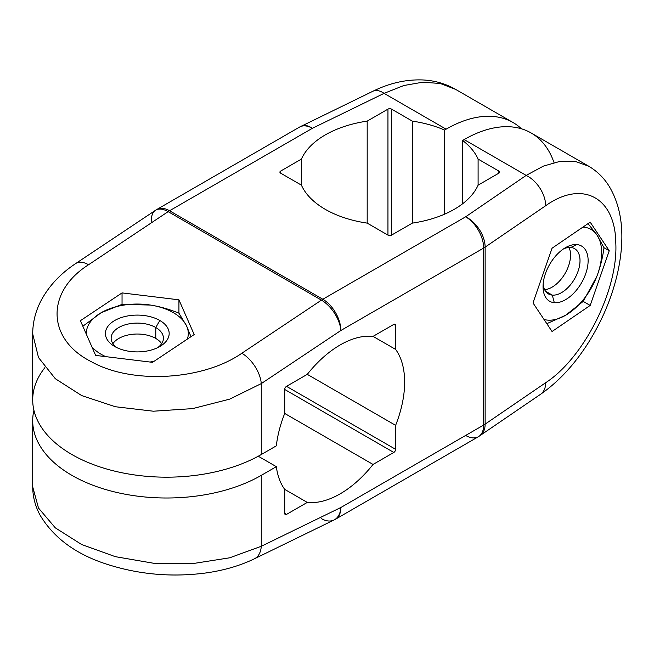 <?xml version="1.0" encoding="UTF-8"?>
<svg xmlns="http://www.w3.org/2000/svg" width="654" height="654" viewBox="0 0 654 654"><rect width="100%" height="100%" fill="white"/><g stroke="black" fill="none" stroke-linecap="round" stroke-linejoin="round"><path stroke-width="0.98" d="M480.036 435.687A25.506 15.909 -124.4 0 0 485.129 424.127L545.673 382.721A25.506 15.909 55.6 0 1 540.58 394.272L478.393 436.717A25.506 14.723 -120 0 0 483.674 425.043L483.674 248.046A25.506 14.723 -120 0 0 465.64 216.809L526.184 175.403A25.506 15.909 55.6 0 1 545.673 205.724C582.125 179.646 615.259 197.189 615.782 242.716C618.439 289.281 584.202 357.722 545.673 382.721L485.129 424.127L485.129 247.13L545.673 205.724L485.129 247.13A25.506 15.909 -124.4 0 0 465.64 216.809A25.506 15.909 55.6 0 1 485.129 247.13A25.506 14.723 180 0 1 483.674 248.046A25.506 14.723 0 0 0 485.129 247.13L485.129 424.127A25.506 14.723 180 0 1 483.674 425.043A25.506 14.723 0 0 0 485.129 424.127A25.506 15.909 55.6 0 1 480.036 435.687M590.178 305.434L609.234 250.752L590.178 222.139L552.05 248.218L533.28 302.058L533.28 303.342L552.05 331.513L590.178 305.434L583.188 301.396L596.824 276.421C600.176 267.69 602.571 258.126 604.01 247.727L609.234 250.752L590.178 305.434L552.05 331.513L533.28 303.342L533.28 302.058L552.05 248.218L590.178 222.139L609.234 250.752L604.01 247.727C602.571 258.126 600.176 267.69 596.824 276.421A51.004 29.446 120 0 0 596.824 234.778L604.01 247.727L596.824 234.778A51.004 29.446 120 0 0 582.91 227.102A51.004 29.446 120 0 1 596.824 234.778L588.02 223.611L596.824 234.778A51.004 29.446 120 0 1 596.824 276.421L583.188 301.396L565.587 315.285A51.004 29.446 120 0 0 596.824 276.421A51.004 29.446 120 0 1 565.587 315.285L583.188 301.396L590.178 305.434M465.64 435.458A25.506 14.723 -120 0 0 478.393 436.717L335.584 519.17A25.506 14.723 -120 0 0 340.865 507.496L483.674 425.043A25.506 14.723 60 0 1 478.393 436.717M372.878 91.266A25.506 13.432 64 0 1 384.078 93.359L312.359 128.307L169.549 210.76A25.506 14.723 -120 0 0 156.797 209.493L299.606 127.048L372.903 91.249A25.506 13.432 64 0 1 384.078 93.359L312.359 128.307A25.506 13.432 -116 0 0 301.183 126.206A25.506 13.432 64 0 1 312.359 128.307A25.506 14.723 -120 0 0 299.606 127.048A25.506 14.723 60 0 1 312.359 128.307L169.549 210.76L322.831 299.254L465.64 216.809A25.506 14.723 60 0 1 483.674 248.046L340.865 330.491L261.273 383.612L261.273 454.538L276.331 445.84A91.176 52.639 -60 0 1 284.711 413.442L284.711 389.465A2.551 1.472 -60 0 1 286.517 386.342L307.282 374.35A91.176 52.639 -60 0 1 373.05 336.377L393.814 324.392A2.551 1.472 -60 0 1 395.621 325.43L395.621 349.408A91.176 52.639 -60 0 1 395.621 425.353L395.621 449.331A2.551 1.472 -60 0 1 393.814 452.454L373.05 464.446A91.176 52.639 -60 0 1 307.282 502.411L286.517 514.404A2.551 1.472 -60 0 1 284.711 513.365L284.711 489.38A91.176 52.639 -60 0 1 276.331 466.662L261.273 475.36L261.273 546.286L340.865 507.496L483.674 425.043L483.674 248.046L340.865 330.491L261.273 383.612A25.506 13.538 -123.7 0 0 241.833 353.25L321.433 300.129A25.506 13.538 56.3 0 1 340.865 330.491A25.506 14.723 -120 0 0 322.831 299.254L465.64 216.809L526.184 175.403L464.144 139.58L462.615 140.471L462.615 203.77L462.615 140.471A91.176 52.639 180 0 1 478.099 159.094L498.863 171.078L498.863 173.163L478.099 185.147L478.099 159.094A91.176 52.639 0 0 0 462.615 140.471L464.144 139.58A133.89 77.303 -60 0 1 531.089 132.95L588.551 166.124C597.069 171.144 603.969 177.913 609.242 186.423C622.624 208.937 625.371 237.942 617.482 273.437C611.776 297.979 601.942 321.277 587.979 343.334C574.253 364.834 558.459 381.813 540.58 394.272M44.897 367.646A133.89 77.303 0 0 0 90.138 463.334A133.89 77.303 0 0 0 261.273 454.538L261.273 383.612L229.677 399.136L192.644 408.611L153.404 411.211L115.325 406.731L81.676 395.58L55.312 378.707L38.504 357.55L32.7 333.924L38.504 357.55L55.312 378.707L81.668 395.58L115.325 406.731L153.404 411.211L192.644 408.611L229.677 399.136L261.273 383.612A25.506 13.538 -123.7 0 0 241.833 353.25C203.034 380.375 132.026 384.454 91.691 361.883C46.875 339.614 45.306 292.142 88.552 264.747A25.506 13.538 -123.7 0 0 75.815 263.472M321.433 518.647A25.506 15.827 -116 0 0 334.006 520.004L254.406 558.802A25.506 15.827 -116 0 0 254.406 558.802A25.506 15.827 -116 0 0 261.273 546.286L261.273 475.36A133.89 77.303 180 0 1 107.125 489.96A133.89 77.303 180 0 1 33.918 410.287A133.89 77.303 0 0 0 32.7 420.702A133.89 77.303 0 0 0 115.357 492.119A133.89 77.303 0 0 0 261.273 475.36L276.331 466.662L258.248 456.222L276.331 466.662A91.176 52.639 120 0 0 284.711 489.38L307.282 502.411A91.176 52.639 120 0 0 373.05 464.446L284.711 413.442A91.176 52.639 120 0 0 276.331 445.84L261.273 454.538A133.89 77.303 180 0 1 115.357 471.297A133.89 77.303 180 0 1 32.7 399.872L32.7 333.826C32.774 322.438 35.463 311.557 40.777 301.183C48.576 286.338 60.25 273.773 75.79 263.488A25.506 13.538 -123.7 0 0 75.774 263.497A25.506 13.538 -123.7 0 1 88.552 264.747L168.143 211.634A25.506 14.723 -60 0 1 169.549 210.76L322.831 299.254A25.506 14.723 60 0 1 340.865 330.491A25.506 13.538 -123.7 0 0 321.433 300.129A25.506 14.723 -60 0 1 322.831 299.254A25.506 14.723 120 0 0 321.433 300.129L168.143 211.634A25.506 13.538 -123.7 0 0 155.39 210.367A25.506 13.538 -123.7 0 0 151.515 221.175M334.006 520.004A25.506 15.827 -116 0 0 340.865 507.496A25.506 14.723 60 0 1 335.584 519.17L334.006 520.004A25.506 15.827 64 0 0 340.865 507.496L261.273 546.286L229.677 557.805L192.644 563.617L153.404 563.217L115.325 556.66L81.668 544.529L55.312 527.852L38.504 508.06L32.7 486.838L38.504 508.06L55.312 527.852L81.676 544.529L115.325 556.66L153.404 563.217L192.644 563.617L229.677 557.805L261.273 546.286A25.506 15.827 -116 0 1 254.439 558.786M284.711 513.365L284.711 489.38L307.282 502.411L286.517 514.404L284.711 513.365A2.551 1.472 120 0 0 285.242 514.534A2.551 1.472 120 0 0 286.517 514.404L284.711 513.365M284.711 389.465L393.814 452.454L373.05 464.446L284.711 413.442L284.711 389.465L393.814 452.454A2.551 1.472 120 0 0 395.621 449.331L286.517 386.342L307.282 374.35L395.621 425.353L395.621 449.331L286.517 386.342A2.551 1.472 120 0 0 284.711 389.465M307.282 374.35L395.621 425.353A91.176 52.639 120 0 0 395.621 349.408L373.05 336.377L393.814 324.392L395.621 325.43L395.621 349.408L373.05 336.377A91.176 52.639 120 0 0 307.282 374.35M393.814 324.392L395.621 325.43A2.551 1.472 120 0 0 395.09 324.261A2.551 1.472 120 0 0 393.814 324.392M384.078 93.359L403.853 85.51L422.868 82.183L440.379 83.516L455.707 89.426L440.379 83.516L422.868 82.183L403.861 85.51L384.078 93.359L446.11 129.173A133.89 77.303 -60 0 1 521.467 128.805A133.89 77.303 120 0 0 513.063 122.543A133.89 77.303 120 0 0 446.11 129.173L384.078 93.359M444.581 214.185L444.581 130.056L446.11 129.173L444.581 130.056A91.176 52.639 0 0 0 412.331 121.121L412.331 223.12L391.558 235.113L391.558 109.128L412.331 121.121L412.331 223.12A91.176 52.639 0 0 0 478.099 185.147L478.099 159.094L498.863 171.078A2.551 1.472 180 0 1 498.863 173.163L478.099 185.147A91.176 52.639 180 0 1 412.331 223.12L391.558 235.113L391.558 109.128A2.551 1.472 0 0 0 387.953 109.128L387.953 235.113L367.188 223.12L367.188 121.121L387.953 109.128L387.953 235.113A2.551 1.472 0 0 0 391.558 235.113A2.551 1.472 180 0 1 387.953 235.113L367.188 223.12L367.188 121.121A91.176 52.639 0 0 0 301.42 159.094L301.42 185.147L280.656 173.163L280.656 171.078L301.42 159.094L301.42 185.147A91.176 52.639 0 0 0 367.188 223.12A91.176 52.639 180 0 1 301.42 185.147L280.656 173.163L280.656 171.078A2.551 1.472 0 0 0 279.912 172.116A2.551 1.472 0 0 0 280.656 173.163A2.551 1.472 180 0 1 280.656 171.078L301.42 159.094A91.176 52.639 180 0 1 367.188 121.121L387.953 109.128A2.551 1.472 180 0 1 391.558 109.128L412.331 121.121A91.176 52.639 180 0 1 444.581 130.056L444.581 214.185M553.995 162.56A133.89 77.303 120 0 0 464.144 139.58L526.184 175.403A25.506 15.909 55.6 0 1 545.673 205.724C582.125 179.646 615.259 197.189 615.782 242.716C618.439 289.281 584.202 357.722 545.673 382.721A25.506 15.909 55.6 0 1 540.547 394.297M588.641 166.181L575.275 161.399L560.012 161.366L543.433 166.091L526.184 175.403L543.433 166.091L560.012 161.366L575.275 161.399L588.641 166.181M498.863 173.163A2.551 1.472 0 0 0 499.607 172.116A2.551 1.472 0 0 0 498.863 171.078L498.863 173.163M169.549 210.76A25.506 14.723 120 0 0 168.143 211.634L88.552 264.747C45.306 292.142 46.875 339.614 91.691 361.883C132.026 384.454 203.034 380.375 241.833 353.25L321.433 300.129L168.143 211.634A25.506 13.538 56.3 0 0 155.39 210.367L156.797 209.493A25.506 14.723 60 0 1 169.549 210.76M122.045 292.902L80.401 320.689L95.639 355.408L152.529 362.341L194.181 334.546L178.934 299.826L122.045 292.902L122.045 304.372L101.223 312.677L82.829 326.24L101.223 312.677L122.045 304.372L150.494 305.058A51.004 29.446 0 0 0 101.223 312.677A51.004 29.446 0 0 0 86.295 334.12A51.004 29.446 0 0 1 101.223 312.677A51.004 29.446 0 0 1 150.494 305.058L122.045 304.372L122.045 292.902L178.934 299.826L178.934 313.176C169.108 309.195 159.625 306.489 150.494 305.058C159.625 306.489 169.108 309.195 178.934 313.176L186.553 325.88A51.004 29.446 0 0 0 150.494 305.058A51.004 29.446 0 0 1 186.553 325.88L178.934 313.176L178.934 299.826L194.181 334.546L152.529 362.341L95.639 355.408L80.401 320.689L122.045 292.902M190.968 336.687L186.553 325.88L190.968 336.687M187.371 339.091A51.004 29.446 0 0 0 186.553 325.88A51.004 29.446 0 0 1 187.371 339.091M91.944 346.98A51.004 29.446 0 0 0 105.735 356.643A51.004 29.446 0 0 1 91.944 346.98M149.962 362.022A51.004 29.446 0 0 0 154.074 361.31A51.004 29.446 0 0 1 149.962 362.022M159.829 320.485A31.883 18.402 180 0 1 159.829 346.514A31.883 18.402 180 0 1 114.744 346.514A31.883 18.402 180 0 1 114.744 320.485A31.883 18.402 180 0 1 159.829 320.485L155.775 327.515A26.144 15.091 180 0 1 157.598 347.683A26.144 15.091 0 0 0 163.426 338.183A26.144 15.091 0 0 0 155.775 327.515L159.829 320.485A31.883 18.402 0 0 0 114.744 320.485A31.883 18.402 0 0 0 114.744 346.514A31.883 18.402 0 0 0 159.829 346.514A31.883 18.402 0 0 0 159.829 320.485M116.976 347.683A26.144 15.091 180 0 1 119.796 326.967A26.144 15.091 180 0 1 155.775 327.515A26.144 15.091 0 0 0 127.285 324.245A26.144 15.091 0 0 0 111.147 338.183A26.144 15.091 0 0 0 116.976 347.683M112.921 343.652A26.144 15.091 180 0 1 155.775 338.445L155.775 327.515L155.775 338.445A26.144 15.091 0 0 0 112.921 343.652M161.652 343.652A26.144 15.091 0 0 0 155.775 338.445A26.144 15.091 180 0 1 161.652 343.652M544.022 319.471A51.004 29.446 120 0 0 565.587 315.285L546.826 323.673L565.587 315.285A51.004 29.446 120 0 1 544.022 319.471M576.861 244.588A31.883 18.402 -60 0 1 585.109 275.375A31.883 18.402 -60 0 1 554.314 302.688A31.883 18.402 -60 0 1 546.065 271.892A31.883 18.402 -60 0 1 576.861 244.588L570.77 247.474A26.144 15.091 -60 0 1 577.539 272.726A26.144 15.091 -60 0 1 552.287 295.109L554.314 302.688A31.883 18.402 120 0 0 585.109 275.375A31.883 18.402 120 0 0 576.861 244.588A31.883 18.402 120 0 0 565.587 247.604A31.883 18.402 120 0 0 543.041 286.648A31.883 18.402 120 0 0 554.314 302.688L552.287 295.109A26.144 15.091 -60 0 1 543.147 284.13A26.144 15.091 120 0 0 548.461 293.932A26.144 15.091 120 0 0 552.287 295.109L545.518 291.21L552.287 295.109A26.144 15.091 120 0 0 576.19 275.816A26.144 15.091 120 0 0 574.596 248.651A26.144 15.091 120 0 0 570.77 247.474L576.861 244.588M563.454 248.953A26.144 15.091 -60 0 1 570.77 247.474A26.144 15.091 120 0 0 563.454 248.953M544.61 289.665A26.144 15.091 120 0 0 565.13 273.372A26.144 15.091 120 0 0 568.98 247.457A26.144 15.091 -60 0 1 565.13 273.372A26.144 15.091 -60 0 1 544.61 289.665M254.406 558.802C239.789 565.841 223.316 570.599 204.996 573.084C171.896 577.327 139.703 574.547 108.417 564.729C76.739 554.87 53.955 538.34 40.066 515.156C35.242 506.237 32.79 496.762 32.7 486.748L32.7 420.702M513.063 122.543L455.601 89.369C445.603 83.687 434.73 80.548 422.966 79.96C406.257 79.289 389.563 83.05 372.903 91.249M155.39 210.367L75.79 263.488"/></g></svg>
